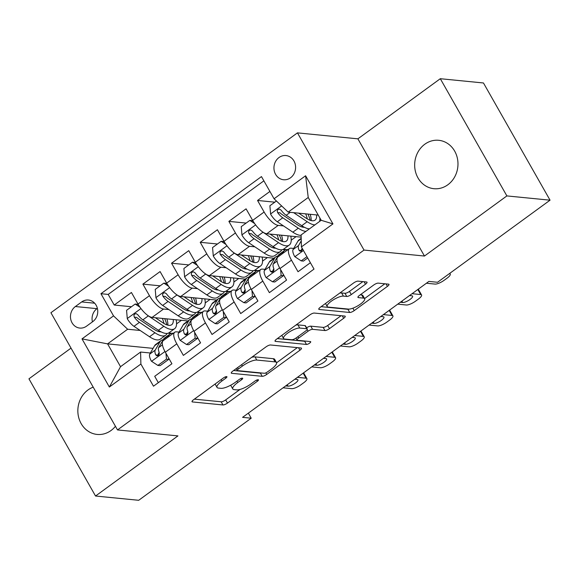 <?xml version="1.0" encoding="UTF-8"?>
<svg xmlns="http://www.w3.org/2000/svg" width="579" height="579" viewBox="0 0 579 579"><rect width="100%" height="100%" fill="white"/><g stroke="black" fill="none" stroke-linecap="round" stroke-linejoin="round"><path stroke-width="0.87" d="M226.628 376.596A2.613 0.738 150.4 0 0 223.472 377.913L193.574 399.727A3.727 1.057 150.4 0 0 192.025 401.732A3.727 1.057 150.4 0 0 192.46 401.942L222.966 404.96A3.727 1.057 150.4 0 0 227.475 403.071L257.373 381.264A2.613 0.738 150.4 0 0 258.458 379.853A2.613 0.738 150.4 0 0 258.154 379.708A2.613 0.738 150.4 0 0 254.999 381.025L251.127 383.848A11.935 3.387 150.4 0 1 236.702 389.884L234.162 389.631A11.935 3.387 150.4 0 1 232.787 388.958A11.935 3.387 150.4 0 1 237.737 382.531L241.609 379.708A2.613 0.738 150.4 0 0 242.688 378.297A2.613 0.738 150.4 0 0 242.391 378.152A2.613 0.738 150.4 0 0 239.236 379.469L235.363 382.292A11.935 3.387 150.4 0 1 220.939 388.328L218.399 388.075A11.935 3.387 150.4 0 1 217.024 387.402A11.935 3.387 150.4 0 1 221.974 380.968L225.846 378.145A2.613 0.738 150.4 0 0 226.925 376.741A2.613 0.738 150.4 0 0 226.628 376.596M424.805 144.229A24.318 21.633 -84.4 0 0 415.208 170.465A24.318 21.633 -84.4 0 0 433.932 188.703A24.318 21.633 -84.4 0 0 447.842 184.773A24.318 21.633 -84.4 0 0 457.439 158.537A24.318 21.633 -84.4 0 0 438.716 140.299A24.318 21.633 -84.4 0 0 424.805 144.229M93.212 387.156A24.318 21.633 -84.4 0 0 87.986 389.964A24.318 21.633 -84.4 0 0 78.389 416.192A24.318 21.633 -84.4 0 0 97.113 434.431A24.318 21.633 -84.4 0 0 111.023 430.508A24.318 21.633 -84.4 0 0 115.438 426.282M279.013 157.517A12.159 10.82 -84.4 0 0 274.214 170.631A12.159 10.82 -84.4 0 0 283.572 179.751A12.159 10.82 -84.4 0 0 290.528 177.789A12.159 10.82 -84.4 0 0 295.326 164.675A12.159 10.82 -84.4 0 0 285.968 155.556A12.159 10.82 -84.4 0 0 279.013 157.517M365.487 284.202A3.727 1.057 150.4 0 0 367.035 282.197A3.727 1.057 150.4 0 0 366.601 281.987L358.046 281.141A3.727 1.057 150.4 0 0 353.537 283.022L320.332 307.246A3.727 1.057 150.4 0 0 318.783 309.258A3.727 1.057 150.4 0 0 319.217 309.468L349.723 312.479A3.727 1.057 150.4 0 0 354.232 310.597L387.438 286.373A3.727 1.057 150.4 0 0 388.979 284.361A3.727 1.057 150.4 0 0 388.552 284.151L378.21 283.131A3.727 1.057 150.4 0 0 373.708 285.013L359.494 295.384A3.727 1.057 150.4 0 0 357.945 297.396A3.727 1.057 150.4 0 0 358.379 297.606L363.503 298.113A9.973 2.837 150.4 0 1 364.654 298.67A9.973 2.837 150.4 0 1 359.002 305.082A9.973 2.837 150.4 0 1 348.449 309.092L328.365 307.109A9.973 2.837 150.4 0 1 327.215 306.544A9.973 2.837 150.4 0 1 332.867 300.132A9.973 2.837 150.4 0 1 343.419 296.122L346.763 296.455A3.727 1.057 150.4 0 0 351.272 294.573L365.487 284.202L364.082 281.734M424.465 256.041L506.878 195.919L550.05 200.182L483.465 82.978L440.301 78.708L357.887 138.837L297.447 132.866L364.025 250.07L424.465 256.041L357.887 138.837M71.029 348.117L28.95 378.818L95.535 496.022L177.941 435.9L117.508 429.929L364.025 250.07M95.535 496.022L138.699 500.292L251.214 418.204L248.34 413.145M550.05 200.182L437.536 282.27L428.901 281.416L242.579 417.35L251.214 418.204M270.538 344.983A3.727 1.057 150.4 0 0 266.029 346.864L232.83 371.088A3.727 1.057 150.4 0 0 231.282 373.1A3.727 1.057 150.4 0 0 231.709 373.31L262.222 376.321A3.727 1.057 150.4 0 0 266.724 374.439L299.929 350.215A3.727 1.057 150.4 0 0 301.478 348.203A3.727 1.057 150.4 0 0 301.044 347.993L270.538 344.983M276.581 339.171L309.779 314.947A3.727 1.057 150.4 0 1 314.288 313.058L344.802 316.076A3.727 1.057 150.4 0 1 345.229 316.286A3.727 1.057 150.4 0 1 343.68 318.291L329.473 328.662A3.727 1.057 150.4 0 1 324.964 330.544L312.588 329.321A3.727 1.057 150.4 0 0 308.079 331.21L298.655 338.085A3.727 1.057 150.4 0 0 297.107 340.097A3.727 1.057 150.4 0 0 297.534 340.307L310.416 341.581A2.613 0.738 150.4 0 1 310.72 341.726A2.613 0.738 150.4 0 1 309.237 343.405A2.613 0.738 150.4 0 1 306.479 344.454L275.459 341.386A3.727 1.057 150.4 0 1 275.032 341.176A3.727 1.057 150.4 0 1 276.581 339.171M269.908 191.454L257.546 200.464L274.793 202.172M283.486 225.904L278.224 225.383A15.199 5.435 -126.1 0 1 264.118 212.03L252.647 220.396L246.082 208.831L228.879 221.381L246.126 223.081M254.825 246.813L249.556 246.299A15.199 5.435 -126.1 0 1 235.45 232.946L223.986 241.305L217.414 229.747L200.218 242.297L217.465 243.998M226.157 267.73L220.888 267.209A15.199 5.435 -126.1 0 1 206.783 253.855L195.318 262.222L188.754 250.656L171.55 263.206L188.797 264.914M197.49 288.646L192.228 288.125A15.199 5.435 -126.1 0 1 178.122 274.772L166.651 283.138L160.086 271.573L142.883 284.123L149.454 295.681A15.199 5.435 53.9 0 0 163.56 309.034L168.829 309.555M160.13 285.823L142.883 284.123M158.328 382.676L154.709 376.307L171.912 363.757L165.341 352.198A15.199 5.435 53.9 0 1 163.292 340.604L174.757 332.237A15.199 5.435 53.9 0 0 176.805 343.832L183.377 355.397L200.573 342.848L194.008 331.282A15.199 5.435 53.9 0 1 191.953 319.688L203.424 311.321A15.199 5.435 -126.1 0 1 205.183 310.93L207.716 311.184M203.424 311.321A15.199 5.435 -126.1 0 0 205.473 322.916L212.037 334.481L229.241 321.931L222.669 310.373A15.199 5.435 53.9 0 1 220.621 298.778L232.085 290.412A15.199 5.435 -126.1 0 1 233.844 290.014L236.384 290.267M232.085 290.412A15.199 5.435 -126.1 0 0 234.14 302.006L240.705 313.565L257.908 301.022L251.337 289.457A15.199 5.435 53.9 0 1 249.288 277.862L260.753 269.496A15.199 5.435 -126.1 0 1 262.511 269.105L265.052 269.358M260.753 269.496A15.199 5.435 -126.1 0 0 262.801 281.09L269.373 292.656L286.569 280.106L280.004 268.547A15.199 5.435 53.9 0 1 277.949 256.946L289.42 248.586A15.199 5.435 -126.1 0 1 291.179 248.188L293.712 248.442M252.647 220.396A15.199 5.435 53.9 0 0 266.753 233.75L301.174 237.151M223.986 241.305A15.199 5.435 53.9 0 0 238.092 254.659L273.947 258.205M282.74 249.571L285.621 249.86M195.318 262.222A15.199 5.435 53.9 0 0 209.424 275.575L245.279 279.114M254.072 270.487L256.96 270.769M166.651 283.138A15.199 5.435 53.9 0 0 180.757 296.491L216.611 300.031M225.405 291.403L228.292 291.686M86.539 326.165L92.843 321.569A11.775 10.48 -84.4 0 0 97.496 308.86A11.775 10.48 -84.4 0 0 88.421 300.023A11.775 10.48 -84.4 0 0 81.69 301.927L75.379 306.53A11.775 10.48 -84.4 0 0 70.732 319.239A11.775 10.48 -84.4 0 0 79.801 328.069A11.775 10.48 -84.4 0 0 86.539 326.165M297.447 132.866L50.923 312.725L117.508 429.929M274.062 198.763L305.596 175.763L332.947 223.907L301.413 246.915L301.123 234.929L321.193 220.288L308.231 197.482L288.168 212.117L274.062 198.763L261.462 176.588L100.941 293.705L113.535 315.881L127.641 329.234L140.161 330.471M301.413 246.915L314.013 269.09L153.486 386.2L140.885 364.032L109.359 387.033L82.001 338.881L113.535 315.881M302.614 249.317L301.695 249.231M273.947 270.234L273.027 270.14M245.286 291.15L244.36 291.056M216.618 312.059L215.699 311.972M196.744 312.313L199.625 312.602M263.879 180.836L108.193 294.422L114.222 305.032L131.419 292.489L137.99 304.047A15.199 5.435 53.9 0 0 152.096 317.401L187.951 320.947M187.951 332.976L187.031 332.882M179.056 332.093L176.515 331.847A15.199 5.435 53.9 0 0 174.757 332.237M289.42 248.586A15.199 5.435 -126.1 0 0 291.469 260.181L298.033 271.739L310.395 262.721M178.122 274.772L171.55 263.206M206.783 253.855L200.218 242.297M235.45 232.946L228.879 221.381M264.118 212.03L257.546 200.464M288.168 212.117L318.24 215.091M168.076 333.229L170.964 333.511M127.641 329.234L107.578 343.875L120.533 366.681L140.596 352.039L140.885 364.032M153.073 348.37L107.578 343.875L82.001 338.881M159.29 353.885L158.364 353.798M150.388 353.009L140.596 352.039M506.878 195.919L440.301 78.708M176.566 323.849L181.43 320.303M171.775 333.294L168.663 332.99M131.469 306.74L114.222 305.032M108.193 294.422L100.941 293.705M205.227 302.933L210.09 299.386M200.443 312.378L197.33 312.074M229.11 291.469L225.991 291.157M233.894 282.024L238.758 278.47M257.771 270.552L254.659 270.248M262.562 261.107L267.426 257.561M286.439 249.643L283.326 249.332M291.223 240.191L296.086 236.645M319.89 219.282L320.404 218.905M120.533 366.681L109.359 387.033M305.596 175.763L308.231 197.482M332.947 223.907L321.193 220.288M97.381 308.361L96.968 308.658A11.775 10.48 -84.4 0 0 92.43 321.866M215.127 384A11.935 3.387 150.4 0 0 215.222 384.232L217.024 387.402M230.855 385.129A11.935 3.387 150.4 0 0 230.985 385.795L232.787 388.958M194.37 399.141L221.171 401.79A3.727 1.057 150.4 0 0 225.68 399.908L240.01 389.45M276.574 362.772L297.331 347.624M233.619 370.509L260.42 373.158A3.727 1.057 150.4 0 0 261.542 372.992M238.295 369.062A2.613 0.738 150.4 0 0 237.209 370.473A2.613 0.738 150.4 0 0 237.513 370.618L264.292 373.267A2.613 0.738 150.4 0 0 267.447 371.942L271.529 368.968A11.935 3.387 150.4 0 0 276.48 362.541A11.935 3.387 150.4 0 0 275.112 361.861L256.801 360.058A11.935 3.387 150.4 0 0 242.377 366.087L238.295 369.062L237.506 367.672M276.48 362.541L274.685 359.371A11.935 3.387 150.4 0 0 273.31 358.698L275.112 361.861M251.699 357.323A11.935 3.387 150.4 0 1 255.006 356.888L273.31 358.698M341.089 315.707L327.671 325.492L329.473 328.662M306.602 327.815A3.727 1.057 150.4 0 1 310.793 326.158L323.162 327.381A3.727 1.057 150.4 0 0 327.671 325.492M277.377 338.585L304.677 341.284A2.613 0.738 150.4 0 0 305.669 341.111M299.748 328.054A9.973 2.837 150.4 0 0 289.203 332.064A9.973 2.837 150.4 0 0 283.551 338.476A9.973 2.837 150.4 0 0 284.694 339.041L291.773 339.735A3.727 1.057 150.4 0 0 296.282 337.854L305.712 330.971A3.727 1.057 150.4 0 0 307.254 328.966A3.727 1.057 150.4 0 0 306.827 328.756L299.748 328.054L297.953 324.884A9.973 2.837 150.4 0 0 295.898 325.08M307.254 328.966L305.459 325.796A3.727 1.057 150.4 0 0 305.024 325.586L306.827 328.756M297.953 324.884L305.024 325.586M339.699 293.119A9.973 2.837 150.4 0 1 341.617 292.96L344.968 293.285A3.727 1.057 150.4 0 0 349.477 291.403L362.888 281.618M364.654 298.67L362.852 295.507A9.973 2.837 150.4 0 0 361.709 294.943L363.503 298.113M360.29 294.805L361.709 294.943M364.589 298.561L384.84 283.782M321.128 306.667L347.921 309.316A3.727 1.057 150.4 0 0 349.231 309.099M139.988 307.21L135.16 304.04L126.562 310.315L127.293 318.747A10.067 3.604 53.9 0 0 133.988 326.332L149.52 336.739A29.066 10.393 53.9 0 0 160.289 339.156L165.732 335.183A29.066 10.393 53.9 0 0 167.092 333.432M158.964 331.629A24.13 8.627 53.9 0 0 158.986 330.638M146.769 314.672A10.067 3.604 53.9 0 0 148.318 315.881L163.85 326.281A29.066 10.393 53.9 0 0 174.619 328.698A29.066 10.393 53.9 0 0 176.117 319.774M155.331 317.719L162.771 322.706A24.13 8.627 53.9 0 0 171.71 324.71A24.13 8.627 53.9 0 0 173.28 319.492M135.16 304.04L137.404 304.264L138.562 305.017M174.619 328.698L169.169 332.672A29.066 10.393 -126.1 0 1 158.407 330.254L142.875 319.854A10.067 3.604 -126.1 0 1 137.744 314.658L136.072 313.623L134.567 314.136L133.879 315.417L134.306 317.169A10.067 3.604 53.9 0 0 139.43 322.358L154.969 332.766A29.066 10.393 53.9 0 0 165.732 335.183M166.904 324.862A29.066 10.393 53.9 0 0 164.668 318.645M162.344 318.414A24.13 8.627 -126.1 0 1 164.002 323.48M161.034 331.825A24.13 8.627 -126.1 0 1 153.884 329.19L138.352 318.783A5.131 1.831 -126.1 0 1 136.789 317.415L134.306 317.169M167.852 325.145A24.13 8.627 53.9 0 0 166.868 318.863M297.411 377.342L306.03 378.196A7.599 2.157 150.4 0 1 306.906 378.623A7.599 2.157 150.4 0 1 303.751 382.719L300.885 384.811A7.599 2.157 150.4 0 1 291.7 388.654L283.08 387.8M167.715 337.369L168.945 335.248A29.066 10.393 -126.1 0 1 170.045 334.003A29.066 10.393 -126.1 0 1 173.367 333.251M157.872 365.436L160.122 365.653L168.721 359.385L166.477 359.161L157.872 365.436L151.409 361.187A10.067 3.604 -126.1 0 1 149.758 354.095L154.615 345.706A29.066 10.393 -126.1 0 1 155.715 344.462L161.157 340.488A29.066 10.393 53.9 0 0 160.057 341.733L155.208 350.121A10.067 3.604 53.9 0 0 155.722 354.862L157.039 355.861L158.494 355.347L159.247 354.066L159.16 352.35A10.067 3.604 -126.1 0 1 158.646 347.617L163.502 339.222A29.066 10.393 -126.1 0 1 164.602 337.977L170.045 334.003M166.477 359.161L165.963 353.299M168.59 357.923L168.721 359.385M294.834 379.231L297.237 379.462A6.08 1.73 -29.6 0 1 297.932 379.81A6.08 1.73 -29.6 0 1 294.494 383.718A6.08 1.73 -29.6 0 1 288.06 386.157L285.664 385.918M163.206 339.735A29.066 10.393 53.9 0 0 161.157 340.488M155.722 354.862L158.205 355.108A5.131 1.831 -126.1 0 1 158.306 353.907L159.174 352.394M168.655 286.294L163.828 283.131L155.23 289.406L155.961 297.83A10.067 3.604 53.9 0 0 162.656 305.423L178.187 315.83A29.066 10.393 53.9 0 0 188.949 318.247L194.399 314.267A29.066 10.393 53.9 0 0 195.753 312.515M187.632 310.72A24.13 8.627 53.9 0 0 187.654 309.722M175.43 293.756A10.067 3.604 53.9 0 0 176.986 294.964L192.518 305.372A29.066 10.393 53.9 0 0 203.287 307.789A29.066 10.393 53.9 0 0 204.785 298.865M183.999 296.81L191.439 301.789A24.13 8.627 53.9 0 0 200.37 303.794A24.13 8.627 53.9 0 0 201.948 298.583M163.828 283.131L166.072 283.348L167.222 284.108M203.287 307.789L197.837 311.763A29.066 10.393 -126.1 0 1 187.075 309.345L171.536 298.938A10.067 3.604 -126.1 0 1 166.412 293.741L164.74 292.713L163.235 293.22L162.547 294.508L162.967 296.253A10.067 3.604 53.9 0 0 168.098 301.449L183.63 311.857A29.066 10.393 53.9 0 0 194.399 314.267M195.564 303.946A29.066 10.393 53.9 0 0 193.328 297.729M191.012 297.497A24.13 8.627 -126.1 0 1 192.669 302.564M189.702 310.916A24.13 8.627 -126.1 0 1 182.551 308.274L167.02 297.867A5.131 1.831 -126.1 0 1 165.456 296.499L162.967 296.253M196.52 304.236A24.13 8.627 53.9 0 0 195.528 297.946M197.316 265.385L192.496 262.215L183.89 268.49L184.629 276.914A10.067 3.604 53.9 0 0 191.316 284.506L206.848 294.914A29.066 10.393 53.9 0 0 217.617 297.331L223.06 293.358A29.066 10.393 53.9 0 0 224.42 291.606M216.3 289.804A24.13 8.627 53.9 0 0 216.314 288.812M204.097 272.839A10.067 3.604 53.9 0 0 205.654 274.048L221.185 284.455A29.066 10.393 53.9 0 0 231.947 286.873A29.066 10.393 53.9 0 0 233.453 277.949M212.667 275.894L220.1 280.88A24.13 8.627 53.9 0 0 229.038 282.885A24.13 8.627 53.9 0 0 230.616 277.667M192.496 262.215L194.739 262.439L195.89 263.192M231.947 286.873L226.505 290.846A29.066 10.393 -126.1 0 1 215.735 288.429L200.204 278.021A10.067 3.604 -126.1 0 1 195.072 272.832L193.4 271.797L191.902 272.304L191.215 273.592L191.635 275.336A10.067 3.604 53.9 0 0 196.766 280.533L212.298 290.94A29.066 10.393 53.9 0 0 223.06 293.358M224.232 283.037A29.066 10.393 53.9 0 0 221.996 276.82M219.673 276.588A24.13 8.627 -126.1 0 1 221.33 281.655M218.363 289.999A24.13 8.627 -126.1 0 1 211.212 287.358L195.68 276.957A5.131 1.831 -126.1 0 1 194.117 275.582L191.635 275.336M225.188 283.319A24.13 8.627 53.9 0 0 224.196 277.037M225.984 244.468L221.156 241.305L212.558 247.573L213.289 256.005A10.067 3.604 53.9 0 0 219.984 263.597L235.515 273.997A29.066 10.393 53.9 0 0 246.285 276.415L251.727 272.441A29.066 10.393 53.9 0 0 253.088 270.69M244.96 268.888A24.13 8.627 53.9 0 0 244.982 267.896M232.765 251.93A10.067 3.604 53.9 0 0 234.314 253.139L249.846 263.546A29.066 10.393 53.9 0 0 260.615 265.964A29.066 10.393 53.9 0 0 262.113 257.033M241.327 254.984L248.767 259.964A24.13 8.627 53.9 0 0 257.706 261.969A24.13 8.627 53.9 0 0 259.276 256.758M221.156 241.305L223.4 241.523L224.558 242.283M260.615 265.964L255.165 269.937A29.066 10.393 -126.1 0 1 244.403 267.52L228.871 257.112A10.067 3.604 -126.1 0 1 223.74 251.916L222.068 250.888L220.563 251.395L219.875 252.676L220.302 254.427A10.067 3.604 53.9 0 0 225.426 259.624L240.965 270.024A29.066 10.393 53.9 0 0 251.727 272.441M252.9 262.121A29.066 10.393 53.9 0 0 250.664 255.904M248.34 255.672A24.13 8.627 -126.1 0 1 249.998 260.738M247.03 269.09A24.13 8.627 -126.1 0 1 239.88 266.449L224.348 256.041A5.131 1.831 -126.1 0 1 222.785 254.673L220.302 254.427M253.848 262.41A24.13 8.627 53.9 0 0 252.864 256.121M254.651 223.552L249.824 220.389L241.226 226.664L241.957 235.088A10.067 3.604 53.9 0 0 248.652 242.681L264.183 253.088A29.066 10.393 53.9 0 0 274.945 255.505L280.395 251.532A29.066 10.393 53.9 0 0 281.749 249.781M273.628 247.978A24.13 8.627 53.9 0 0 273.65 246.987M261.426 231.014A10.067 3.604 53.9 0 0 262.982 232.222L278.513 242.63A29.066 10.393 53.9 0 0 289.283 245.047A29.066 10.393 53.9 0 0 290.781 236.123M269.995 234.068L277.435 239.047A24.13 8.627 53.9 0 0 286.366 241.059A24.13 8.627 53.9 0 0 287.944 235.841M249.824 220.389L252.068 220.613L253.218 221.366M289.283 245.047L283.833 249.021A29.066 10.393 -126.1 0 1 273.071 246.603L257.532 236.196A10.067 3.604 -126.1 0 1 252.408 231.007L250.736 229.972L249.231 230.478L248.543 231.766L248.963 233.511A10.067 3.604 53.9 0 0 254.094 238.707L269.626 249.115A29.066 10.393 53.9 0 0 280.395 251.532M281.56 241.211A29.066 10.393 53.9 0 0 279.324 234.987M277.008 234.763A24.13 8.627 -126.1 0 1 278.665 239.822M275.698 248.174A24.13 8.627 -126.1 0 1 268.547 245.532L253.016 235.125A5.131 1.831 -126.1 0 1 251.452 233.757L248.963 233.511M282.516 241.494A24.13 8.627 53.9 0 0 281.524 235.204M326.078 356.432L334.698 357.286A7.599 2.157 150.4 0 1 335.574 357.713A7.599 2.157 150.4 0 1 332.418 361.81L329.552 363.901A7.599 2.157 150.4 0 1 320.368 367.737L311.748 366.891M196.382 316.46L197.613 314.332A29.066 10.393 -126.1 0 1 198.713 313.087A29.066 10.393 -126.1 0 1 202.035 312.334M186.539 344.519L188.783 344.744L197.381 338.469L195.137 338.245L186.539 344.519L180.076 340.278A10.067 3.604 -126.1 0 1 178.426 333.186L183.275 324.79A29.066 10.393 -126.1 0 1 184.383 323.545L189.825 319.572A29.066 10.393 53.9 0 0 188.725 320.817L183.869 329.212A10.067 3.604 53.9 0 0 184.383 333.945L185.7 334.944L187.162 334.43L187.914 333.157L187.828 331.441A10.067 3.604 -126.1 0 1 187.314 326.701L192.163 318.305A29.066 10.393 -126.1 0 1 193.263 317.06L198.713 313.087M195.137 338.245L194.631 332.382M197.258 337.007L197.381 338.469M323.502 358.314L325.897 358.553A6.08 1.73 -29.6 0 1 326.599 358.893A6.08 1.73 -29.6 0 1 323.154 362.801A6.08 1.73 -29.6 0 1 316.727 365.24L314.325 365.009M191.866 318.819A29.066 10.393 53.9 0 0 189.825 319.572M184.383 333.945L186.872 334.192A5.131 1.831 -126.1 0 1 186.966 332.99L187.842 331.485M354.746 335.516L363.366 336.37A7.599 2.157 150.4 0 1 364.234 336.797A7.599 2.157 150.4 0 1 361.086 340.893L358.22 342.985A7.599 2.157 150.4 0 1 349.028 346.828L340.409 345.974M225.05 295.543L226.273 293.423A29.066 10.393 -126.1 0 1 227.381 292.178A29.066 10.393 -126.1 0 1 230.703 291.425M215.207 323.61L217.451 323.827L226.049 317.553L223.805 317.335L215.207 323.61L208.737 319.362A10.067 3.604 -126.1 0 1 207.087 312.269L211.943 303.881A29.066 10.393 -126.1 0 1 213.043 302.636L218.493 298.663A29.066 10.393 53.9 0 0 217.393 299.908L212.536 308.296A10.067 3.604 53.9 0 0 213.05 313.036L214.368 314.035L215.822 313.521L216.575 312.24L216.488 310.525A10.067 3.604 -126.1 0 1 215.974 305.784L220.831 297.396A29.066 10.393 -126.1 0 1 221.931 296.151L227.381 292.178M223.805 317.335L223.291 311.466M225.926 316.091L226.049 317.553M352.162 337.398L354.565 337.637A6.08 1.73 -29.6 0 1 355.267 337.984A6.08 1.73 -29.6 0 1 351.822 341.885A6.08 1.73 -29.6 0 1 345.395 344.331L342.992 344.092M220.534 297.91A29.066 10.393 53.9 0 0 218.493 298.663M213.05 313.036L215.533 313.282A5.131 1.831 -126.1 0 1 215.634 312.074L216.51 310.568M383.407 314.607L392.026 315.454A7.599 2.157 150.4 0 1 392.902 315.888A7.599 2.157 150.4 0 1 389.747 319.977L386.881 322.069A7.599 2.157 150.4 0 1 377.696 325.912L369.076 325.065M253.711 274.634L254.941 272.506A29.066 10.393 -126.1 0 1 256.041 271.262A29.066 10.393 -126.1 0 1 259.363 270.509M243.868 302.694L246.118 302.918L254.717 296.643L252.473 296.419L243.868 302.694L237.404 298.453A10.067 3.604 -126.1 0 1 235.754 291.36L240.611 282.965A29.066 10.393 -126.1 0 1 241.711 281.72L247.153 277.746A29.066 10.393 53.9 0 0 246.053 278.991L241.204 287.387A10.067 3.604 53.9 0 0 241.718 292.12L243.035 293.119L244.49 292.605L245.243 291.324L245.156 289.616A10.067 3.604 -126.1 0 1 244.642 284.875L249.498 276.48A29.066 10.393 -126.1 0 1 250.598 275.235L256.041 271.262M252.473 296.419L251.959 290.557M254.586 295.181L254.717 296.643M380.83 316.489L383.233 316.727A6.08 1.73 -29.6 0 1 383.928 317.068A6.08 1.73 -29.6 0 1 380.49 320.976A6.08 1.73 -29.6 0 1 374.056 323.415L371.66 323.176M249.202 276.994A29.066 10.393 53.9 0 0 247.153 277.746M241.718 292.12L244.2 292.366A5.131 1.831 -126.1 0 1 244.302 291.165L245.17 289.652M412.074 293.691L420.694 294.545A7.599 2.157 150.4 0 1 421.57 294.972A7.599 2.157 150.4 0 1 418.414 299.068L415.548 301.16A7.599 2.157 150.4 0 1 406.364 305.003L397.744 304.149M282.378 253.718L283.609 251.597A29.066 10.393 -126.1 0 1 284.709 250.352A29.066 10.393 -126.1 0 1 288.031 249.592M272.535 281.778L274.779 282.002L283.377 275.727L281.133 275.51L272.535 281.778L266.072 277.536A10.067 3.604 -126.1 0 1 264.422 270.444L269.271 262.048A29.066 10.393 -126.1 0 1 270.379 260.803L275.821 256.83A29.066 10.393 53.9 0 0 274.721 258.075L269.865 266.47A10.067 3.604 53.9 0 0 270.379 271.211L271.696 272.202L273.158 271.689L273.91 270.415L273.824 268.699A10.067 3.604 -126.1 0 1 273.31 263.959L278.159 255.571A29.066 10.393 -126.1 0 1 279.259 254.326L284.709 250.352M281.133 275.51L280.627 269.64M283.254 274.265L283.377 275.727M409.498 295.572L411.893 295.811A6.08 1.73 -29.6 0 1 412.595 296.151A6.08 1.73 -29.6 0 1 409.15 300.06A6.08 1.73 -29.6 0 1 402.723 302.506L400.321 302.267M277.862 256.077A29.066 10.393 53.9 0 0 275.821 256.83M270.379 271.211L272.868 271.457A5.131 1.831 -126.1 0 1 272.962 270.248L273.838 268.743M276.415 200.993L269.886 205.748L270.625 214.179A10.067 3.604 53.9 0 0 277.312 221.764L292.844 232.172A29.066 10.393 53.9 0 0 301.138 235.371M302.296 227.062A24.13 8.627 53.9 0 0 302.31 226.071M293.662 212.659L307.181 221.714A29.066 10.393 53.9 0 0 314.86 224.905M319.622 221.431A29.066 10.393 53.9 0 0 319.847 217.928M298.663 213.152L306.096 218.138A24.13 8.627 53.9 0 0 315.034 220.143A24.13 8.627 53.9 0 0 316.612 214.925M309.41 228.879A29.066 10.393 -126.1 0 1 301.731 225.687L286.2 215.287A10.067 3.604 -126.1 0 1 281.068 210.09L279.396 209.055L277.898 209.569L277.211 210.85L277.631 212.602A10.067 3.604 53.9 0 0 282.762 217.791L298.294 228.198A29.066 10.393 53.9 0 0 305.973 231.39M310.228 220.295A29.066 10.393 53.9 0 0 307.992 214.078M305.669 213.846A24.13 8.627 -126.1 0 1 307.326 218.913M304.359 227.257A24.13 8.627 -126.1 0 1 297.208 224.623L281.676 214.216A5.131 1.831 -126.1 0 1 280.113 212.848L277.631 212.602M311.184 220.577A24.13 8.627 53.9 0 0 310.192 214.295M306.957 256.671L301.203 260.868L294.733 256.62A10.067 3.604 -126.1 0 1 293.083 249.527L297.939 241.139A29.066 10.393 -126.1 0 1 299.039 239.894L301.203 238.316M426.405 283.232L435.024 284.086A7.599 2.157 150.4 0 0 444.216 280.243L447.082 278.152A7.599 2.157 150.4 0 0 450.23 274.055A7.599 2.157 150.4 0 0 449.376 273.628M301.203 260.868L303.447 261.093L307.702 257.981M301.268 240.828L298.532 245.554A10.067 3.604 53.9 0 0 299.046 250.294L299.944 251.192L301.225 251.156L302.651 249.086M299.046 250.294L301.529 250.541A5.131 1.831 -126.1 0 1 301.63 249.339L302.216 248.326M278.224 225.383L266.753 233.75M249.556 246.299L238.092 254.659M220.888 267.209L209.424 275.575M192.228 288.125L180.757 296.491M163.56 309.034L152.096 317.401M176.805 343.832L165.341 352.198M291.469 260.181L280.004 268.547M262.801 281.09L251.337 289.457M234.14 302.006L222.669 310.373M205.473 322.916L194.008 331.282M149.454 295.681L137.99 304.047M96.968 308.658L75.379 306.53M94.659 303.208L81.69 301.927M221.185 379.578L221.974 380.968M240.929 378.507L241.609 379.708M236.949 381.141L237.737 382.531M256.692 380.063L257.373 381.264M225.68 399.908L227.475 403.071M221.171 401.79L222.966 404.96M192.069 401.261L192.46 401.942M225.166 376.951L225.846 378.145M298.525 347.747L299.929 350.215M265.841 372.869L266.724 374.439M260.42 373.158L262.222 376.321M231.318 372.623L231.709 373.31M255.006 356.888L256.801 360.058M241.588 364.698L242.377 366.087M342.276 315.823L343.68 318.291M323.162 327.381L324.964 330.544M310.793 326.158L312.588 329.321M307.152 329.567L308.079 331.21M297.867 336.696L298.655 338.085M304.677 341.284L306.479 344.454M275.068 340.698L275.459 341.386M349.477 291.403L351.272 294.573M344.968 293.285L346.763 296.455M341.617 292.96L343.419 296.122M357.988 296.918L358.379 297.606M386.034 283.905L387.438 286.373M352.872 308.194L354.232 310.597M347.921 309.316L349.723 312.479M318.826 308.781L319.217 309.468M140.965 308.549L127.279 318.53M154.969 332.766L149.52 336.739M163.85 326.281L158.407 330.254M139.43 322.358L133.988 326.332M148.318 315.881L142.875 319.854M303.164 373.151L306.03 378.196M151.568 361.296L164.964 351.525M163.502 339.222L168.945 335.248M154.615 345.706L160.057 341.733M158.646 347.617L162.424 344.86M149.758 354.095L155.208 350.121M288.06 386.157L287.264 384.753M169.625 287.633L155.939 297.62M183.63 311.857L178.187 315.83M192.518 305.372L187.075 309.345M168.098 301.449L162.656 305.423M176.986 294.964L171.536 298.938M198.293 266.724L184.607 276.704M212.298 290.94L206.848 294.914M221.185 284.455L215.735 288.429M196.766 280.533L191.316 284.506M205.654 274.048L200.204 278.021M226.954 245.807L213.275 255.795M240.965 270.024L235.515 273.997M249.846 263.546L244.403 267.52M225.426 259.624L219.984 263.597M234.314 253.139L228.871 257.112M255.621 224.898L241.935 234.879M269.626 249.115L264.183 253.088M278.513 242.63L273.071 246.603M254.094 238.707L248.652 242.681M262.982 232.222L257.532 236.196M331.832 352.235L334.698 357.286M180.235 340.38L193.632 330.609M192.163 318.305L197.613 314.332M183.275 324.79L188.725 320.817M187.314 326.701L191.092 323.943M178.426 333.186L183.869 329.212M316.727 365.24L315.931 363.836M360.493 331.326L363.366 336.37M208.903 319.47L222.3 309.7M220.831 297.396L226.273 293.423M211.943 303.881L217.393 299.908M215.974 305.784L219.752 303.027M207.087 312.269L212.536 308.296M345.395 344.331L344.592 342.927M389.16 310.409L392.026 315.454M237.564 298.554L250.96 288.783M249.498 276.48L254.941 272.506M240.611 282.965L246.053 278.991M244.642 284.875L248.42 282.118M235.754 291.36L241.204 287.387M374.056 323.415L373.26 322.011M417.828 289.493L420.694 294.545M266.231 277.645L279.628 267.867M278.159 255.571L283.609 251.597M269.271 262.048L274.721 258.075M273.31 263.959L277.088 261.201M264.422 270.444L269.865 266.47M402.723 302.506L401.927 301.094M281.626 205.921L270.603 213.962M298.294 228.198L292.844 232.172M307.181 221.714L301.731 225.687M282.762 217.791L277.312 221.764M290.253 212.327L286.2 215.287M294.899 256.729L303.447 250.49M297.939 241.139L301.218 238.751M293.083 249.527L298.532 245.554M236.174 368.649L237.209 370.473M295.963 338.078L297.107 340.097M281.785 335.371L283.551 338.476M325.485 303.49L327.215 306.544M303.613 372.825L306.906 378.623M332.274 351.909L335.574 357.713M360.941 331L364.234 336.797M389.609 310.083L392.902 315.888M418.27 289.167L421.57 294.972M449.811 273.317L450.23 274.055"/></g></svg>
